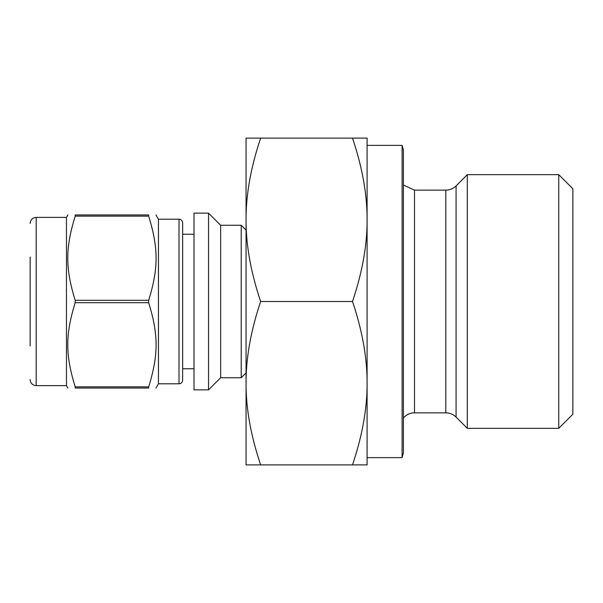 <?xml version="1.0" encoding="UTF-8"?>
<svg xmlns="http://www.w3.org/2000/svg" width="603" height="603" viewBox="0 0 603 603"><rect width="100%" height="100%" fill="white"/><g stroke="black" fill="none" stroke-linecap="round" stroke-linejoin="round"><path stroke-width="0.9" d="M75.194 386.847C65.312 354.865 65.312 334.673 75.194 302.691L148.662 302.691C158.544 334.673 158.544 354.865 148.662 386.847L75.194 386.847L75.194 388.038C65.312 388.038 65.312 388.038 75.194 388.038C65.312 388.038 65.312 388.038 75.194 388.038L148.662 388.038C158.544 388.038 158.544 388.038 148.662 388.038C158.544 388.038 158.544 388.038 148.662 388.038L148.662 386.847M148.662 216.153L148.662 214.962C158.544 214.962 158.544 214.962 148.662 214.962C158.544 214.962 158.544 214.962 148.662 214.962L75.194 214.962C65.312 214.962 65.312 214.962 75.194 214.962C65.312 214.962 65.312 214.962 75.194 214.962L75.194 216.153L148.662 216.153C158.544 248.135 158.544 268.327 148.662 300.309L75.194 300.309C65.312 268.327 65.312 248.135 75.194 216.153M155.996 214.962L158.446 219.198L158.446 383.802L155.996 388.038M148.662 300.309L148.662 302.691M194.015 213.145L194.015 389.855L208.54 389.855L208.54 213.145L194.015 213.145M208.54 213.145L220.645 225.251L220.645 377.749L208.54 389.855M220.645 225.251L241.223 225.251L241.223 377.749L220.645 377.749M30.15 257.021L30.15 345.979M30.15 223.434C30.512 219.756 32.524 217.743 36.203 217.381L36.203 385.619A6.053 6.053 0 0 1 30.15 379.566M36.203 217.381L66.458 217.381L66.458 385.619L67.86 388.038M75.194 300.309L75.194 302.691M182.649 222.831L182.649 380.169A3.633 3.633 0 0 1 179.023 383.802L179.023 219.198C181.202 219.394 182.415 220.6 182.649 222.831M194.015 234.25L182.649 234.25L182.649 368.75L194.015 368.75M260.654 138.11L246.062 138.11L246.062 219.801C245.956 194.565 250.825 167.333 260.654 138.11L352.499 138.11C362.335 167.333 367.197 194.565 367.091 219.801C367.197 245.037 362.335 272.27 352.499 301.5C362.335 330.73 367.197 357.963 367.091 383.199C367.197 408.435 362.335 435.668 352.499 464.89L260.654 464.89C250.825 435.668 245.956 408.435 246.062 383.199C245.956 357.963 250.825 330.73 260.654 301.5L352.499 301.5M402.111 145.368L402.111 457.632L403.407 452.793L403.407 150.207L402.111 145.368L367.091 145.368L367.091 219.801L367.091 138.11L352.499 138.11M352.499 464.89L367.091 464.89L367.091 383.199L367.091 457.632L402.111 457.632M260.654 301.5C250.825 272.27 245.956 245.037 246.062 219.801L246.062 464.89L260.654 464.89M367.091 219.801L367.091 383.199M403.407 418A14.525 14.525 0 0 1 414.502 412.851L445.798 412.851A14.525 14.525 0 0 1 456.072 417.103L467.31 428.341L558.747 428.341L558.747 174.659L467.31 174.659L467.31 428.341M558.747 174.659L572.85 188.762L572.85 414.238L558.747 428.341M403.407 185L414.502 190.149L414.502 412.851M414.502 190.149L445.798 190.149L445.798 412.851M445.798 190.149C449.785 190.088 453.215 188.671 456.072 185.897L456.072 417.103M246.062 230.09L241.223 225.251M246.062 372.91L241.223 377.749M36.203 385.619L66.458 385.619M66.458 217.381L67.86 214.962M158.446 383.802L179.023 383.802M158.446 219.198L179.023 219.198M456.072 185.897L467.31 174.659"/></g></svg>
